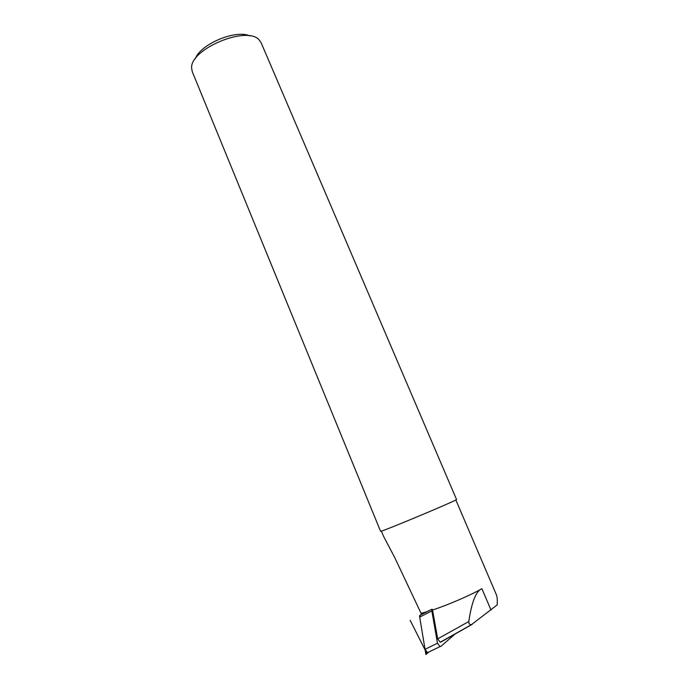 <?xml version="1.0" encoding="UTF-8"?>
<svg xmlns="http://www.w3.org/2000/svg" width="689" height="689" viewBox="0 0 689 689"><rect width="100%" height="100%" fill="white"/><g stroke="black" fill="none" stroke-linecap="round" stroke-linejoin="round"><path stroke-width="1.03" d="M468.804 621.547C471.698 601.876 476.073 590.929 481.912 588.707C470.398 595.279 447.867 605.011 432.546 610.015L437.687 638.858L468.804 621.547C468.692 623.76 469.605 624.785 471.526 624.596L497.131 604.942C497.561 599.861 497.191 596.174 496.011 593.875L495.891 593.617M432.546 610.015L432.089 609.154L421.479 614.2L394.59 557.289L383.394 535.99M426.448 611.91L421.367 613.219M437.687 638.858L440.237 642.217L440.986 642.019L472.129 624.372M380.561 531.253C378.562 533.252 459.546 499.37 456.531 499.473L261.183 42.882L259.253 40.065C247.342 25.011 189.423 49.238 191.654 68.34L192.283 71.708L380.561 531.253M195.306 58.815C200.223 44.165 235.965 29.179 249.849 35.94M420.118 615.251L419.696 617.111L425.035 649.305L419.472 615.751L421.479 614.2L419.472 615.751L425.905 654.55L428.877 652.001L427.507 652.664L425.035 649.305L419.696 617.111L420.118 615.251L429.29 610.549M428.877 652.001L428.334 652.466C426.913 652.922 425.811 651.872 425.035 649.305L437.489 643.225L431.831 610.893L432.098 609.171M437.489 643.225L439.987 646.609L440.805 646.42L454.301 634.724M410.153 620.307L426.861 653.422L428.834 652.018M428.334 652.466C426.913 652.922 425.811 651.872 425.035 649.305M481.912 588.707L491.007 610.101M419.696 617.111L431.831 610.893M471.526 624.596L440.237 642.217M381.387 531.081L383.446 536.102M455.834 499.947L496.002 593.875M427.507 652.664L439.987 646.609"/></g></svg>
